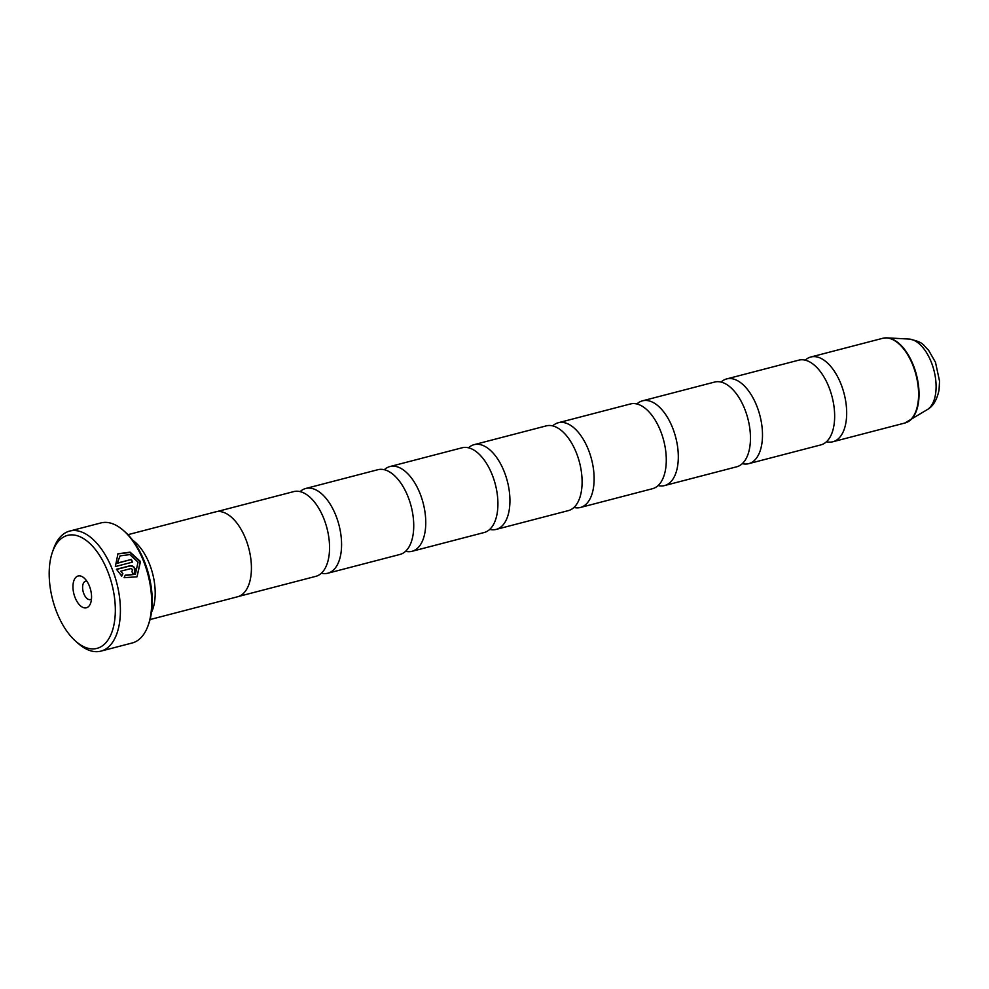 <?xml version="1.0" encoding="UTF-8"?>
<svg xmlns="http://www.w3.org/2000/svg" width="989" height="989" viewBox="0 0 989 989"><rect width="100%" height="100%" fill="white"/><g stroke="black" fill="none" stroke-linecap="round" stroke-linejoin="round"><path stroke-width="1.48" d="M742.294 463.643A43.788 22.957 -104.6 0 0 748.71 463.668L820.87 444.889A43.788 22.957 -104.6 0 0 828.807 386.823A43.788 22.957 -104.6 0 0 798.815 360.144L726.655 378.923A43.788 22.957 -104.6 0 0 721.055 382.063M658.105 485.562A43.788 22.957 -104.6 0 0 664.534 485.574L736.694 466.796A43.788 22.957 -104.6 0 0 744.618 408.741A43.788 22.957 -104.6 0 0 714.639 382.051L642.479 400.829A43.788 22.957 -104.6 0 0 636.879 403.982M573.929 507.468A43.788 22.957 -104.6 0 0 580.345 507.493L652.505 488.702A43.788 22.957 -104.6 0 0 660.442 430.648A43.788 22.957 -104.6 0 0 630.45 403.957L558.291 422.748A43.788 22.957 -104.6 0 0 552.69 425.888M489.74 529.387A43.788 22.957 -104.6 0 0 496.169 529.399L568.329 510.621A43.788 22.957 -104.6 0 0 576.253 452.554A43.788 22.957 -104.6 0 0 546.262 425.876L474.114 444.654A43.788 22.957 -104.6 0 0 468.502 447.794M405.552 551.293A43.788 22.957 -104.6 0 0 411.98 551.306L484.14 532.527A43.788 22.957 -104.6 0 0 492.077 474.473A43.788 22.957 -104.6 0 0 462.086 447.782L389.926 466.561A43.788 22.957 -104.6 0 0 384.325 469.713M321.376 573.2A43.788 22.957 -104.6 0 0 327.804 573.224L399.952 554.446A43.788 22.957 -104.6 0 0 407.888 496.379A43.788 22.957 -104.6 0 0 377.897 469.701L305.737 488.479A43.788 22.957 -104.6 0 0 300.137 491.62M238.881 596.367L315.775 576.352A43.788 22.957 -104.6 0 0 323.712 518.298A43.788 22.957 -104.6 0 0 293.721 491.607L216.826 511.622M117.802 553.902L129.918 552.455L140.166 561.764L137.051 576.785M125.109 575.499L135.357 574.312L125.257 575.153L124.132 577.675L137.014 576.822L140.487 561.517L130.103 552.159L117.951 553.778L115.354 566.573L132.551 562.098A62.023 32.526 -104.6 0 0 131.389 559.428L117.32 563.087L120.102 555.867L129.806 554.594L138.027 562.16L135.357 574.312M132.699 569.627L131.933 571.37A62.023 32.526 75.4 0 1 132.835 574.238L134.084 573.595L135.159 568.984C134.034 566.499 132.303 565.424 129.942 565.77L116.442 569.281L121.771 576.08L122.871 573.583L120.596 571.246L130.968 568.539L132.699 569.627M116.529 569.441L129.621 566.042C131.982 565.683 133.725 566.759 134.838 569.244L134.677 572.705M107.541 570.974A58.376 30.61 -104.6 0 0 52.429 552.122A58.376 30.61 -104.6 0 0 56.979 612.809A58.376 30.61 -104.6 0 0 75.597 641.144A58.376 30.61 -104.6 0 0 110.681 635.161A58.376 30.61 -104.6 0 0 107.541 570.974M52.429 552.122L53.567 548.858A62.023 32.526 75.4 0 1 69.638 531.081A62.023 32.526 75.4 0 1 112.128 568.885A62.023 32.526 75.4 0 1 100.89 651.133A62.023 32.526 75.4 0 1 78.193 643.443L75.597 641.144M75.152 597.764A16.417 8.604 -104.6 0 0 90.654 603.067A16.417 8.604 -104.6 0 0 89.369 586.007A16.417 8.604 -104.6 0 0 84.127 578.033A16.417 8.604 -104.6 0 0 74.262 579.715A16.417 8.604 -104.6 0 0 75.152 597.764M86.847 581.198A9.482 4.97 -104.6 0 0 85.586 581.223A9.482 4.97 -104.6 0 0 83.867 593.796A9.482 4.97 -104.6 0 0 90.358 599.581A9.482 4.97 -104.6 0 0 91.483 598.988M123.613 530.623L125.17 532.008A59.834 31.376 75.4 0 1 144.258 561.06A59.834 31.376 75.4 0 1 148.919 623.255L148.226 625.209A62.023 32.526 -104.6 0 0 143.393 560.738A62.023 32.526 -104.6 0 0 123.613 530.623A62.023 32.526 -104.6 0 0 100.915 522.934L69.638 531.081M151.478 612.376A43.862 22.994 -104.6 0 0 149.351 563.656A43.862 22.994 -104.6 0 0 132.711 540.241M826.47 441.737A43.788 22.957 -104.6 0 0 832.899 441.749A43.788 22.957 -104.6 0 0 840.835 383.695A43.788 22.957 -104.6 0 0 810.844 357.004A43.788 22.957 -104.6 0 0 805.244 360.157M748.71 463.668A43.788 22.957 -104.6 0 0 756.647 405.601A43.788 22.957 -104.6 0 0 726.655 378.923M150.044 619.559L237.62 596.763A43.862 22.994 -104.6 0 0 245.569 538.609A43.862 22.994 -104.6 0 0 215.528 511.882L127.952 534.678M664.534 485.574A43.788 22.957 -104.6 0 0 672.471 427.52A43.788 22.957 -104.6 0 0 642.479 400.829M580.345 507.493A43.788 22.957 -104.6 0 0 588.282 449.426A43.788 22.957 -104.6 0 0 558.291 422.748M496.169 529.399A43.788 22.957 -104.6 0 0 504.093 471.345A43.788 22.957 -104.6 0 0 474.114 444.654M411.98 551.306A43.788 22.957 -104.6 0 0 419.917 493.251A43.788 22.957 -104.6 0 0 389.926 466.561M327.804 573.224A43.788 22.957 -104.6 0 0 335.728 515.158A43.788 22.957 -104.6 0 0 305.737 488.479M100.89 651.133L132.155 642.998A62.023 32.526 -104.6 0 0 148.226 625.209M122.871 573.583L120.596 571.246M122.562 573.843L121.449 576.34M120.028 555.942L117.32 563.087M117.011 563.347L131.389 559.428M131.08 559.687A62.023 32.526 75.4 0 1 132.167 562.197M832.899 441.749L904.824 423.032A43.788 22.957 -104.6 0 0 912.748 364.978A43.788 22.957 -104.6 0 0 882.757 338.287L887.059 337.867A43.714 22.92 75.4 0 1 913.193 364.879A43.714 22.92 75.4 0 1 908.78 421.314A43.714 22.92 75.4 0 1 906.802 422.328M884.846 337.941A43.714 22.92 75.4 0 1 887.059 337.867L909.101 339.066C924.727 342.268 923.046 345.458 928.523 350.143L935.483 362.295L939.55 381.161L939.043 390.062C936.942 399.927 933.072 406.417 927.435 409.52A36.902 19.347 -104.6 0 0 931.168 361.875A36.902 19.347 -104.6 0 0 909.101 339.066M882.757 338.287L810.844 357.004M927.435 409.52L904.824 423.032"/></g></svg>
